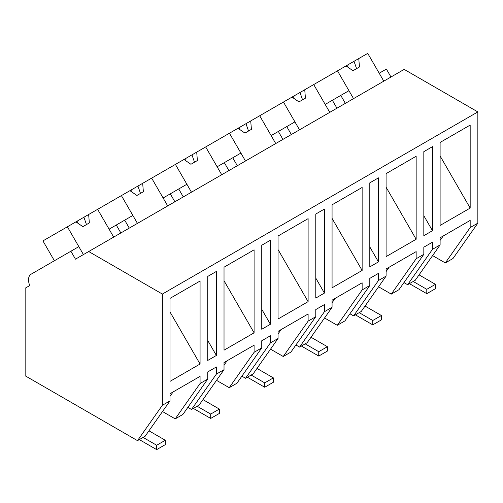<?xml version="1.0" encoding="UTF-8"?>
<svg xmlns="http://www.w3.org/2000/svg" width="503" height="503" viewBox="0 0 503 503"><rect width="100%" height="100%" fill="white"/><g stroke="black" fill="none" stroke-linecap="round" stroke-linejoin="round"><path stroke-width="0.75" d="M390.969 77.016L386.386 69.074L379.199 73.224L383.783 81.165L367.737 53.375L358.758 58.562L359.456 66.981L352.974 70.722L346.039 65.906L348.145 64.686L347.642 67.018M477.85 223.137L470.173 227.563L445.312 262.937L452.989 258.504L477.85 223.137L477.85 111.918L404.179 69.389L75.481 259.158L70.898 251.223L31.067 274.217A12.223 7.055 60 0 0 29.734 285.572L25.15 288.219L25.15 375.779L137.501 440.647L145.141 436.239L170.001 400.872L162.362 405.28L137.501 440.647M477.85 111.918L162.362 294.06L88.698 251.531M470.173 227.563L470.173 220.421L440.106 237.781L440.106 244.923L432.473 249.331L432.473 242.195L423.828 247.18L423.828 254.323L416.151 258.756L416.151 251.613L386.09 268.973L386.09 276.116L378.451 280.523L378.451 273.381L369.806 278.373L369.806 285.515L362.135 289.942L362.135 282.799L332.068 300.159L332.068 307.302L324.429 311.709L324.429 304.573L315.783 309.559L315.783 316.701L308.113 321.134L308.113 313.991L278.046 331.351L278.046 338.494L270.407 342.901L270.407 335.759L261.761 340.751L261.761 347.894L254.09 352.32L254.09 345.177L224.024 362.537L224.024 369.68L216.384 374.087L216.384 366.945L207.745 371.937L207.745 379.08L200.068 383.512L200.068 376.37L170.001 393.73L170.001 400.872M162.362 294.06L162.362 405.28M470.173 125.084L470.173 208.072L440.106 225.432L440.106 142.443L470.173 125.084M212.065 357.954L207.745 360.45L207.745 276.417L216.384 271.425L216.384 355.458L212.065 357.954M278.046 318.996L278.046 236.008L308.113 218.648L308.113 301.643L278.046 318.996M378.451 261.887L378.451 177.861L369.806 182.853L369.806 266.879L378.451 261.887L369.806 246.916M332.068 287.81L332.068 204.822L362.135 187.462L362.135 270.451L332.068 287.81M324.429 209.047L324.429 293.079L315.783 298.072L315.783 214.039L324.429 209.047M386.09 256.618L386.09 173.629L416.151 156.27L416.151 239.265L386.09 256.618M224.024 350.189L224.024 267.2L254.09 249.84L254.09 332.829L224.024 350.189M423.828 235.693L423.828 151.661L432.473 146.669L432.473 230.701L423.828 235.693M200.068 364.021L170.001 381.375L170.001 298.386L200.068 281.026L200.068 364.021L170.001 311.942M270.407 324.265L270.407 240.239L261.761 245.225L261.761 329.258L270.407 324.265L261.761 309.295M432.605 255.599L445.312 262.937M423.828 254.323L398.967 289.69L391.29 294.123L378.583 286.785M416.151 258.756L391.29 294.123M386.09 271.589L389.184 267.187M386.09 276.116L361.229 311.483L353.59 315.89L349.937 313.784M378.451 280.523L353.59 315.89M369.806 285.515L344.945 320.883L337.274 325.309L324.561 317.978M362.135 289.942L337.274 325.309M332.068 302.775L335.161 298.373M332.068 307.302L307.207 342.669L299.568 347.083L295.915 344.97M324.429 311.709L299.568 347.083M315.783 316.701L290.923 352.069L283.252 356.501L270.545 349.164M308.113 321.134L283.252 356.501M278.046 333.967L281.139 329.566M278.046 338.494L253.185 373.861L245.546 378.269L241.893 376.162M270.407 342.901L245.546 378.269M261.761 347.894L236.9 383.261L229.23 387.687L216.523 380.356M254.09 352.32L229.23 387.687M224.024 365.153L227.117 360.752M224.024 369.68L199.163 405.047L191.524 409.461L187.871 407.348M216.384 374.087L191.524 409.461M207.745 379.08L182.885 414.447L175.207 418.88L162.5 411.542M200.068 383.512L175.207 418.88M170.001 396.345L173.095 391.944M440.106 240.396L443.206 235.995M440.106 244.923L415.245 280.29L407.612 284.704L403.959 282.592M432.473 249.331L407.612 284.704M346.039 65.906L337.488 70.841L353.534 98.632L348.95 90.691L340.776 95.407L345.36 103.348M336.947 108.208L332.364 100.267L340.776 95.407M120.858 232.958L116.275 225.023L109.094 229.173L113.678 237.108L97.632 209.323L88.647 214.504L89.352 222.923L82.869 226.664L75.928 221.848L78.04 220.635L77.531 222.961M75.928 221.848L67.383 226.79L83.423 254.575L78.839 246.633L70.898 251.223M286.754 126.599L294.928 121.877L299.511 129.818L283.466 102.034L259.699 115.753L275.738 143.544L271.155 135.603L286.754 126.599L291.338 134.534M332.364 100.267L325.177 104.417L329.761 112.351L313.721 84.567L304.736 89.748L305.434 98.167L298.952 101.908L292.017 97.098L294.129 95.878L293.62 98.204M116.275 225.023L132.861 215.447L137.445 223.389L121.399 195.598L97.632 209.323M124.687 220.163L129.271 228.104M174.881 201.772L170.297 193.831L163.11 197.981L167.7 205.922L151.655 178.131L142.67 183.318L143.374 191.737L136.891 195.478L129.95 190.662L132.063 189.442L131.553 191.775M170.297 193.831L186.883 184.255L191.467 192.196L175.421 164.412L151.655 178.131M178.71 188.977L183.293 196.912M228.903 170.586L224.319 162.645L217.133 166.795L221.716 174.73L205.677 146.945L196.692 152.126L197.396 160.545L190.914 164.286L183.972 159.47L186.085 158.256L185.576 160.583M224.319 162.645L240.906 153.069L245.489 161.01L229.443 133.22L205.677 146.945M232.732 157.785L237.315 165.726M282.925 139.394L278.341 131.453M440.106 155.999L470.173 208.072M216.384 355.458L207.745 340.487M278.046 249.563L308.113 301.643M332.068 218.377L362.135 270.451M324.429 293.079L315.783 278.109M386.09 187.185L416.151 239.265M224.024 280.756L254.09 332.829M432.473 230.701L423.828 215.73M348.145 64.686L358.758 58.562M356.577 68.647L354.169 61.731M337.488 70.841L313.721 84.567M294.129 95.878L304.736 89.748M292.017 97.098L283.466 102.034M302.555 99.833L300.146 92.923M240.107 127.064L250.714 120.94L251.418 129.359L244.936 133.1L237.994 128.284L240.107 127.064L239.598 129.397M259.699 115.753L250.714 120.94M237.994 128.284L229.443 133.22M248.532 131.019L246.13 124.109M186.085 158.256L196.692 152.126M183.972 159.47L175.421 164.412M194.51 162.211L192.108 155.301M132.063 189.442L142.67 183.318M129.95 190.662L121.399 195.598M140.488 193.397L138.086 186.487M67.383 226.79L42.931 240.899L54.393 260.749M78.04 220.635L88.647 214.504M86.466 224.59L84.064 217.68M419.062 274.871L435.428 284.321L435.428 288.691L426.789 293.677L409.423 283.654M413.208 281.473L426.789 289.313L426.789 293.677M435.428 284.321L426.789 289.313M365.04 306.063L381.406 315.513L381.406 319.877L372.767 324.869L355.401 314.847M359.186 312.659L372.767 320.499L372.767 324.869M381.406 315.513L372.767 320.499M311.017 337.249L327.384 346.699L327.384 351.069L318.745 356.055L301.379 346.033M305.164 343.851L318.745 351.691L318.745 356.055M327.384 346.699L318.745 351.691M256.995 368.435L273.368 377.891L273.368 382.255L264.723 387.247L247.363 377.225M251.142 375.037L264.723 382.877L264.723 387.247M273.368 377.891L264.723 382.877M202.973 399.627L219.346 409.077L219.346 413.447L210.7 418.433L193.341 408.411M197.119 406.229L210.7 414.07L210.7 418.433M219.346 409.077L210.7 414.07M148.951 430.813L165.324 440.27L165.324 444.633L156.678 449.625L139.318 439.603M143.097 437.415L156.678 445.256L156.678 449.625M165.324 440.27L156.678 445.256"/></g></svg>

